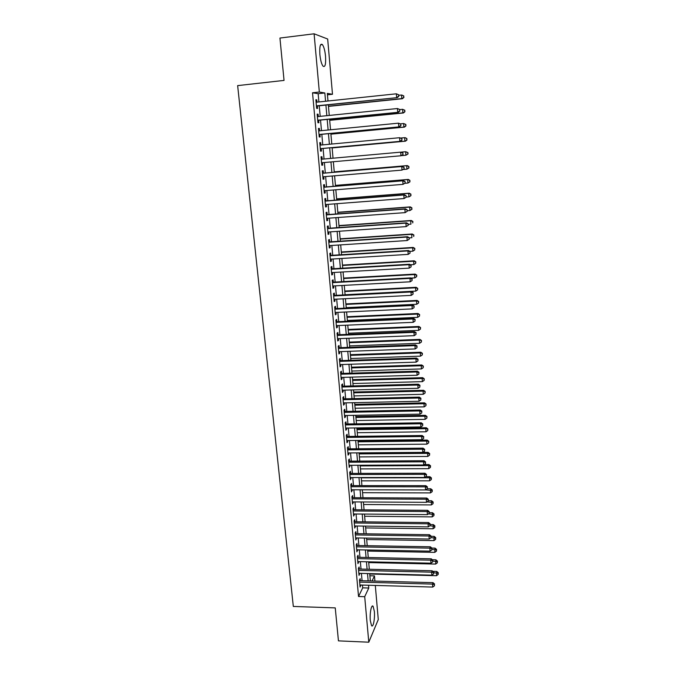 <?xml version="1.0" encoding="UTF-8"?>
<svg xmlns="http://www.w3.org/2000/svg" width="676" height="676" viewBox="0 0 676 676"><rect width="100%" height="100%" fill="white"/><g stroke="black" fill="none" stroke-linecap="round" stroke-linejoin="round"><path stroke-width="1.01" d="M370.304 620.644C369.578 613.411 371.462 603.896 373.101 606.313L374.343 611.357C375.062 618.455 373.228 628.038 371.555 625.646L370.304 620.644M319.875 54.511C319.444 46.45 320.28 43.137 322.393 44.582C323.905 46.712 324.953 50.615 325.536 56.294C325.967 64.279 325.131 67.575 323.018 66.163C321.522 64.085 320.475 60.198 319.875 54.511M375.307 585.441L378.281 619.554L368.792 642.2L338.448 640.865L335.245 607.893L293.316 606.44L237.648 85.615L284.047 80.41L279.94 38.05L314.095 33.8L327.674 39.022L332.491 94.277L327.319 93.398L327.987 101.003M327.446 94.817L332.491 94.277M369.882 575.749L374.47 575.867L374.926 581.073M360.35 580.684L360.164 578.648L359.463 580.05L360.097 587.038L360.739 585.027M359.294 569.023L359.108 566.978L358.398 568.347L359.04 575.377L359.683 573.349M358.229 557.303L358.043 555.241L357.334 556.576L357.976 563.649L358.618 561.604M357.165 545.515L356.97 543.445L356.26 544.746L356.903 551.853L357.553 549.799M356.091 533.66L355.897 531.581L355.179 532.849L355.829 539.997L356.472 537.927M355.01 521.745L354.815 519.65L354.089 520.883L354.748 528.074L355.39 525.987M353.92 509.763L353.734 507.659L352.999 508.851L353.658 516.084L354.308 513.98M352.83 497.713L352.644 495.592L351.9 496.759L352.559 504.026L353.21 501.913M351.731 485.596L351.545 483.467L350.802 484.591L351.461 491.9L352.111 489.77M350.633 473.411L350.438 471.273L349.686 472.363L350.354 479.707L351.005 477.569M349.517 461.159L349.323 459.004L348.571 460.06L349.238 467.446L349.898 465.291M348.402 448.839L348.208 446.675L347.447 447.689L348.123 455.117L348.884 454.086L348.774 452.945M347.287 436.451L347.084 434.271L346.315 435.251L346.999 442.721L347.76 441.724L347.65 440.532M346.154 423.987L345.96 421.799L345.183 422.737L345.867 430.257L346.636 429.294L346.526 428.052M345.022 411.456L344.819 409.259L344.042 410.163L344.726 417.717L345.504 416.796L345.385 415.495M343.881 398.857L343.678 396.643L342.893 397.505L343.585 405.11L344.363 404.223L344.245 402.871M342.732 386.182L342.529 383.96L341.735 384.779L342.428 392.426L343.222 391.581L343.095 390.179M341.574 373.439L341.372 371.2L340.577 371.986L341.27 379.675L342.064 378.864L341.938 377.411M340.417 360.621L340.214 358.373L339.411 359.117L340.113 366.848L340.907 366.079L340.772 364.567M339.251 347.734L339.039 345.47L338.237 346.171L338.938 353.945L339.741 353.218L339.605 351.647M338.076 334.764L337.865 332.491L337.054 333.15L337.763 340.966L338.575 340.281L338.423 338.659M336.893 321.725L336.682 319.435L335.862 320.052L336.58 327.919L337.392 327.277L337.24 325.587M335.702 308.611L335.499 306.312L334.671 306.879L335.389 314.796L336.209 314.196L336.048 312.447M334.51 295.42L334.299 293.105L333.462 293.637L334.189 301.589L335.017 301.04L334.857 299.231M333.31 282.154L333.099 279.822L332.254 280.312L332.981 288.314L333.817 287.799L333.648 285.931M332.102 268.811L331.891 266.462L331.037 266.91L331.772 274.955L332.617 274.49L332.44 272.563M330.885 255.384L330.674 253.027L329.812 253.424L330.547 261.527L331.401 261.097L331.223 259.111M329.66 241.881L329.449 239.515L328.587 239.862L329.322 248.007L330.184 247.627L329.998 245.582M328.426 228.302L328.215 225.919L327.345 226.223L328.088 234.42L328.95 234.082L328.764 231.969M327.192 214.638L326.973 212.239L326.102 212.501L326.846 220.748L327.716 220.452L327.522 218.28M325.95 200.899L325.731 198.482L324.843 198.702L325.604 206.991L326.474 206.746L326.271 204.507M324.7 187.075L324.48 184.649L323.584 184.81L324.345 193.15L325.232 192.956L325.021 190.649M323.441 173.166L323.212 170.724L322.317 170.842L323.077 179.233L323.973 179.089L323.762 176.715M322.173 159.173L321.945 156.722L321.041 156.79L321.81 165.231L322.705 165.13L322.486 162.696M320.889 145.053L320.669 142.636L319.756 142.653L320.534 151.145L321.438 151.094L321.218 148.627M319.604 130.84L319.385 128.457L318.472 128.432L319.241 136.974L320.162 136.974L319.934 134.499M318.311 116.542L318.092 114.202L317.171 114.126L317.948 122.719L318.869 122.77L318.649 120.277M318.903 101.958L318.151 93.694L312.523 92.773L358.534 596.494L362.716 587.841L362.463 585.078M362.074 580.726L361.406 573.392M361.018 569.065L360.35 561.646M359.962 557.337L359.286 549.833M358.897 545.54L358.212 537.952M357.832 533.685L357.139 526.004M356.751 521.762L356.058 513.997M355.669 509.772L354.968 501.922M354.587 497.722L353.869 489.779M353.489 485.596L352.771 477.569M352.39 473.403L351.664 465.282M351.292 461.15L350.548 452.937M350.176 448.822L349.424 440.515M349.061 436.426L348.301 428.026M347.937 423.962L347.168 415.47M346.805 411.422L346.027 402.837M345.664 398.815L344.887 390.128M344.523 386.14L343.729 377.352M343.374 373.389L342.571 364.508M342.217 360.561L341.405 351.579M341.059 347.667L340.239 338.583M339.884 334.696L339.056 325.511M338.71 321.649L337.873 312.363M337.527 308.526L336.682 299.138M336.335 295.327L335.482 285.838M335.135 282.053L334.274 272.453M333.936 268.702L333.057 259.001M332.727 255.266L331.84 245.456M331.502 241.763L330.615 231.843M330.277 228.167L329.373 218.145M329.043 214.503L328.13 204.363M327.809 200.755L326.88 190.505M326.559 186.922L325.629 176.554M325.308 173.005L324.362 162.527M324.041 159.012L323.094 148.458M322.765 144.875L321.818 134.313M321.489 130.654L320.534 120.083M320.196 116.348L319.241 105.769M317.002 102.16L316.799 99.862L315.861 99.727L316.647 108.38L317.576 108.473L317.348 105.963M368.792 642.2L364.702 596.688L368.775 588.019L368.521 585.247M358.534 596.494L364.702 596.688M312.523 92.773L319.334 92.037L314.095 33.8M325.57 101.256L324.835 92.975L319.334 92.037M368.141 580.895L367.49 573.544M367.102 569.209L366.443 561.773M366.062 557.463L365.395 549.943M365.015 545.65L364.339 538.045M363.958 533.77L363.274 526.08M362.894 521.83L362.209 514.056M361.829 509.822L361.136 501.955M360.756 497.747L360.055 489.787M359.683 485.605L358.964 477.56M358.601 473.394L357.874 465.257M357.511 461.117L356.776 452.886M356.413 448.763L355.669 440.448M355.306 436.35L354.562 427.933M354.199 423.86L353.447 415.351M353.083 411.304L352.323 402.702M351.968 398.671L351.19 389.976M350.836 385.971L350.058 377.174M349.703 373.194L348.917 364.305M348.562 360.35L347.768 351.351M347.413 347.43L346.611 338.33M346.264 334.434L345.444 325.24M345.106 321.362L344.278 312.067M343.94 308.222L343.104 298.817M342.766 294.998L341.921 285.492M341.583 281.698L340.729 272.082M340.391 268.321L339.529 258.595M339.2 254.86L338.33 245.033M338 241.332L337.121 231.395M336.792 227.711L335.896 217.672M335.575 214.022L334.671 203.865M334.35 200.24L333.445 189.973M333.124 186.382L332.203 176.005M331.882 172.448L330.953 161.944M330.64 158.421L329.702 147.85M329.381 144.258L328.443 133.679M328.122 130.012L327.176 119.415M326.846 115.68L325.908 105.076M372.062 580.997L374.47 575.867M328.325 104.822L329.263 115.435M329.592 119.179L330.53 129.775M330.851 133.442L331.789 144.03M332.102 147.63L333.04 158.209M333.352 161.733L334.274 172.245M334.595 175.802L335.507 186.187M335.828 189.779L336.733 200.062M337.054 203.679L337.949 213.844M338.27 217.495L339.158 227.55M339.479 231.226L340.358 241.171M340.687 244.881L341.557 254.717M341.887 258.452L342.74 268.178M343.078 271.946L343.923 281.571M344.261 285.365L345.098 294.88M345.436 298.699L346.264 308.104M346.602 311.957L347.43 321.261M347.768 325.139L348.579 334.341M348.926 338.245L349.729 347.346M350.075 351.275L350.869 360.274M351.216 364.229L352.002 373.127M352.357 377.107L353.134 385.911M353.489 389.917L354.258 398.62M354.613 402.651L355.373 411.261M355.728 415.309L356.48 423.827M356.835 427.9L357.579 436.316M357.942 440.422L358.677 448.746M359.395 456.908L427.815 456.444L427.587 453.376L428.085 452.345L359.04 452.895L359.767 461.1M360.131 465.249L360.849 473.386M361.221 477.552L361.93 485.605M362.302 489.796L363.004 497.756M363.375 501.964L364.068 509.839M364.44 514.073L365.125 521.855M365.505 526.105L366.181 533.803M366.561 538.079L367.229 545.684M367.609 549.985L368.276 557.506M368.657 561.824L369.316 569.26M369.696 573.603L370.347 580.954M318.151 93.694L324.835 92.975M362.716 587.841L368.775 588.019M315.886 99.955L316.799 99.862M317.188 114.295L318.092 114.202M318.48 128.55L319.385 128.457M319.765 142.72L320.669 142.636M321.041 156.798L321.945 156.722M321.81 165.214L322.705 165.13M323.077 179.165L323.973 179.089M324.336 193.032L325.232 192.956M325.587 206.814L326.474 206.746M326.829 220.52L327.716 220.452M328.063 234.141L328.95 234.082M329.296 247.686L330.184 247.627M330.513 261.156L331.401 261.097M331.73 274.54L332.617 274.49M332.938 287.849L333.817 287.799M334.138 301.082L335.017 301.04M335.338 314.239L336.209 314.196M336.521 327.311L337.392 327.277M337.704 340.324L338.575 340.281M338.879 353.252L339.741 353.218M340.045 366.105L340.907 366.079M341.203 378.89L342.064 378.864M342.36 391.598L343.222 391.581M343.501 404.24L344.363 404.223M344.642 416.805L345.504 416.796M345.782 429.302L346.636 429.294M346.906 441.732L347.76 441.724M348.03 454.086L348.884 454.086M349.146 466.381L349.991 466.372M350.252 478.6L351.097 478.6M351.359 490.751L352.204 490.751M352.45 502.834L353.295 502.843M353.548 514.85L354.385 514.858M354.63 526.807L355.466 526.815M355.711 538.696L356.548 538.704M356.784 550.517L357.612 550.526M357.849 562.271L358.686 562.288M358.914 573.966L359.742 573.983M359.962 585.593L360.798 585.619M316.436 106.064L397.294 97.631L316.419 105.862M398.578 96.237L396.635 97.496L396.364 93.803L398.73 94.826L398.578 96.237L398.73 94.826M316.098 102.253L396.364 93.803L398.468 94.767M397.294 97.631L398.84 96.296M328.468 106.394L402.423 98.721L401.798 98.586L401.536 95.003L398.764 95.291M328.451 106.2L401.798 98.586L403.927 97.42L403.58 95.933L403.682 97.369M403.58 95.933L402.161 95.147L403.825 95.992M403.927 97.42L402.423 98.721M317.737 120.362L398.375 112.284L317.72 120.218M399.651 110.94L397.716 112.199L397.446 108.532L399.803 109.512L399.651 110.94L399.803 109.512M317.399 116.635L397.446 108.532L399.55 109.478M398.375 112.284L399.913 110.974M319.03 134.583L399.448 126.843L319.021 134.49M400.724 125.55L398.798 126.809L398.527 123.167L400.876 124.114L400.724 125.55L400.876 124.114M318.7 130.924L398.527 123.167L400.615 124.097M399.448 126.843L400.986 125.567M320.314 148.712L400.513 141.309L320.306 148.669M401.789 140.076L399.871 141.326L399.6 137.71L401.941 138.622L401.789 140.076L401.941 138.622M319.985 145.137L399.6 137.71L401.688 138.622M400.513 141.309L402.043 140.067M403.099 154.474L402.744 153.063L403.099 154.474L400.936 155.767L321.59 162.772M402.845 154.508L400.936 155.767L400.665 152.159L402.997 153.038M321.269 159.257L400.665 152.159L402.744 153.063M329.694 120.328L403.454 112.96L402.837 112.875L402.575 109.309L399.812 109.588M329.685 120.184L402.837 112.875L404.958 111.692L404.611 110.23L404.713 111.65M404.611 110.23L402.575 109.309L404.856 110.264M404.958 111.692L403.454 112.96M330.919 134.178L404.485 127.105L403.868 127.08L403.614 123.531L400.378 123.852M330.91 134.085L403.868 127.08L405.989 125.871L405.642 124.435L405.744 125.854M405.642 124.435L403.614 123.531L405.887 124.452M405.989 125.871L404.485 127.105M332.136 147.943L405.507 141.174L404.899 141.191L404.637 137.676L400.843 138.022M332.127 147.9L404.899 141.191L407.003 139.966L406.665 138.563L406.766 139.974M406.665 138.563L405.245 137.667L406.901 138.563M407.003 139.966L405.507 141.174M401.688 155.598L405.913 155.226L405.659 151.728L401.316 152.117M408.017 153.976L405.913 155.226L408.017 153.976L407.915 152.582L407.78 154.001M407.679 152.607L405.659 151.728L407.915 152.582M404.155 168.806L404.045 167.378L404.155 168.806L401.992 170.107L322.858 176.791M403.902 168.848L401.992 170.107L401.73 166.533L402.364 166.423L322.536 173.242M322.545 173.293L401.73 166.533L403.792 167.42M404.045 167.378L402.364 166.423M403.268 169.49L406.927 169.177L406.673 165.696L407.273 165.595L334.24 171.848M408.684 166.566L408.786 167.952L408.921 166.524L406.673 165.696L334.248 171.89M409.022 167.91L406.927 169.177L408.786 167.952M407.273 165.595L408.921 166.524M405.194 183.035L405.093 181.616L405.194 183.035L403.04 184.362L324.125 190.725M404.949 183.103L403.04 184.362L402.778 180.813L403.411 180.653L323.796 187.142M323.804 187.252L402.778 180.813L404.839 181.683M405.093 181.616L403.411 180.653M404.856 183.297L407.941 183.044L407.687 179.588L408.279 179.436L335.44 185.393M409.69 180.441L409.791 181.819L409.926 180.374L407.687 179.588L335.448 185.494M410.019 181.76L407.941 183.044L409.791 181.819M408.279 179.436L409.926 180.374M406.234 197.189L406.132 195.778L406.234 197.189L404.087 198.541L325.384 204.575M405.989 197.274L404.087 198.541L403.825 195.001L404.451 194.798L325.055 200.966M325.063 201.118L403.825 195.001L405.879 195.863M406.132 195.778L404.451 194.798M406.217 197.046L408.938 196.834L408.693 193.395L409.276 193.201L336.623 198.871M410.687 194.232L410.788 195.609L410.915 194.156L408.693 193.395L336.64 199.014M411.016 195.525L409.529 196.623L410.788 195.609M409.276 193.201L410.915 194.156M407.265 211.258L407.163 209.856L407.265 211.258L405.127 212.627L326.635 218.34M407.02 211.36L405.127 212.627L404.865 209.112L405.482 208.859L326.297 214.706M326.322 214.909L404.865 209.112L406.918 209.957M407.163 209.856L405.482 208.859M407.222 210.735L409.935 210.54L409.69 207.118L410.273 206.881L337.806 212.264M411.676 207.946L411.777 209.306L411.904 207.845L409.69 207.118L337.823 212.458M412.005 209.214L409.935 210.54L411.777 209.306M410.273 206.881L411.904 207.845M408.287 225.235L408.186 223.84L408.287 225.235L406.158 226.621L327.877 232.029M408.042 225.361L406.158 226.621L405.904 223.131L406.513 222.826L327.539 228.361M327.564 228.615L405.904 223.131L407.941 223.967M408.186 223.84L406.513 222.826M408.219 224.347L410.923 224.162L410.678 220.765L411.261 220.477L338.98 225.581M412.664 221.576L412.757 222.936L412.892 221.458L410.678 220.765L339.006 225.818M411.261 220.477L412.892 221.458M409.31 239.135L409.2 237.749L409.31 239.135L407.189 240.538L329.111 245.641M409.065 239.279L407.189 240.538L406.927 237.073L407.535 236.718L328.773 241.94M328.798 242.245L406.927 237.073L408.963 237.884M409.2 237.749L407.535 236.718M409.217 237.884L411.912 237.707L411.667 234.327L412.242 233.997L340.155 238.822M413.644 235.13L413.737 236.482L413.864 234.995L411.667 234.327L340.18 239.11M412.242 233.997L413.864 234.995M330.032 255.79L407.949 250.923L408.203 254.379L330.336 259.161M329.998 255.444L408.549 250.526L407.949 250.923L409.977 251.725L410.079 253.111L409.977 251.725M410.214 251.565L408.549 250.526M408.203 254.379L410.079 253.111M409.884 251.362L412.892 251.176L412.647 247.813L413.213 247.441L341.312 251.987M414.616 248.599L414.709 249.943L414.844 248.447L412.647 247.813L341.346 252.325M414.709 249.943L412.892 251.176M413.213 247.441L414.844 248.447M331.248 269.259L408.963 264.696L409.217 268.127L331.553 272.614M331.215 268.862L409.563 264.248L408.963 264.696L410.991 265.491L411.092 266.859L410.991 265.491M411.228 265.305L409.563 264.248M409.217 268.127L411.092 266.859M410.374 264.764L413.864 264.561L413.619 261.223L414.185 260.801L342.47 265.085M415.579 261.992L415.681 263.327L415.808 261.823L413.619 261.223L342.504 265.457M415.681 263.327L413.864 264.561M414.185 260.801L415.808 261.823M332.465 282.644L409.977 278.385L410.231 281.791L332.769 285.982M332.423 282.205L410.569 277.895L409.977 278.385L411.988 279.163L412.09 280.523L411.988 279.163M412.225 278.968L410.569 277.895M410.231 281.791L412.09 280.523M333.674 295.961L410.983 291.99L411.228 295.387L333.978 299.274M333.631 295.463L411.566 291.457L410.983 291.99L412.985 292.759L413.087 294.111L412.985 292.759M413.222 292.539L411.566 291.457M411.228 295.387L413.087 294.111M334.873 309.194L411.98 305.518L412.225 308.89L335.178 312.489M334.831 308.653L412.563 304.944L411.98 305.518L413.982 306.27L414.075 307.622L413.982 306.27M414.211 306.042L412.563 304.944M412.225 308.89L414.075 307.622M336.073 322.351L412.968 318.971L413.222 322.317L336.369 325.629M336.014 321.768L413.543 318.345L412.968 318.971L414.963 319.706L415.064 321.049L414.963 319.706M415.191 319.461L413.543 318.345M413.222 322.317L415.064 321.049M337.256 335.431L413.957 332.339L414.202 335.668L337.552 338.693M337.197 334.806L414.523 331.671L413.957 332.339L415.943 333.065L416.044 334.392L415.943 333.065M416.171 332.795L414.523 331.671M414.202 335.668L416.044 334.392M338.439 348.436L414.937 345.63L415.182 348.934L338.735 351.681M338.38 347.76L415.503 344.912L414.937 345.63L416.915 346.34L417.016 347.667L416.915 346.34M417.143 346.053L415.503 344.912M415.182 348.934L417.016 347.667M339.614 361.373L415.909 358.838L416.154 362.133L339.901 364.592M339.546 360.654L416.475 358.086L415.909 358.838L417.886 359.539L417.979 360.857L417.886 359.539M418.106 359.235L416.475 358.086M416.154 362.133L417.979 360.857M340.78 374.225L416.881 371.977L417.126 375.248L341.067 377.428M340.712 373.465L417.438 371.175L416.881 371.977L418.85 372.662L418.943 373.972L418.85 372.662M419.069 372.341L417.438 371.175M417.126 375.248L418.943 373.972M341.938 387.01L417.844 385.033L418.081 388.286L342.233 390.196M341.87 386.207L418.393 384.196L417.844 385.033L419.804 385.709L419.897 387.01L419.804 385.709M420.024 385.371L418.393 384.196M418.081 388.286L419.897 387.01M343.095 399.727L418.799 398.012L419.044 401.248L343.383 402.896M343.019 398.874L419.348 397.133L418.799 398.012L420.759 398.679L420.852 399.972L420.759 398.679M420.971 398.325L419.348 397.133M419.044 401.248L420.852 399.972M344.245 412.368L419.754 410.923L419.99 414.135L344.523 415.512M344.16 411.473L420.295 410.002L419.754 410.923L421.706 411.574L421.799 412.867L421.706 411.574M421.917 411.211L420.295 410.002M419.99 414.135L421.799 412.867M345.385 424.934L420.7 423.759L420.937 426.953L345.664 428.069M345.301 424.004L421.232 422.796L420.7 423.759L422.644 424.401L422.737 425.677L422.644 424.401M422.855 424.013L421.232 422.796M420.937 426.953L422.737 425.677M346.518 437.431L421.638 436.519L421.875 439.696L346.796 440.549M346.425 436.459L422.17 435.513L421.638 436.519L423.582 437.144L423.675 438.42L423.582 437.144M423.784 436.747L422.17 435.513M421.875 439.696L423.675 438.42M347.641 449.861L422.576 449.202L422.813 452.362L347.929 452.954M347.557 448.847L423.108 448.163L422.576 449.202L424.511 449.819L424.596 451.086L424.511 449.819M424.714 449.405L423.108 448.163M422.813 452.362L424.596 451.086M348.765 462.215L423.506 461.818L423.742 464.961L349.044 465.299M348.672 461.159L424.029 460.736L423.506 461.818L425.432 462.426L425.525 463.685L425.432 462.426M425.635 461.995L424.029 460.736M423.742 464.961L425.525 463.685M349.881 474.51L424.435 474.358L424.663 477.484L350.16 477.569M349.779 473.411L424.95 473.242L424.435 474.358L426.353 474.958L426.446 476.208L426.353 474.958M426.556 474.51L424.95 473.242M424.663 477.484L426.446 476.208M350.988 486.728L425.356 486.83L425.584 489.931L351.267 489.77M350.886 485.596L425.863 485.672L425.356 486.83L427.266 487.413L427.359 488.655L427.266 487.413M427.469 486.948L425.863 485.672M425.584 489.931L427.359 488.655M352.095 498.88L426.269 499.226L426.497 502.319L352.373 501.905M351.985 497.705L426.776 498.035L426.269 499.226L428.17 499.801L428.263 501.043L428.17 499.801M428.373 499.327L426.776 498.035M426.497 502.319L428.263 501.043M353.193 510.963L427.181 511.555L427.401 514.63L353.464 513.971M353.083 509.755L427.68 510.329L427.181 511.555L429.074 512.121L429.167 513.354L429.074 512.121M429.277 511.631L427.68 510.329M427.401 514.63L429.167 513.354M354.283 522.979L428.085 523.815L428.305 526.874L354.554 525.979M354.165 521.737L428.584 522.548L428.085 523.815L429.978 524.373L430.063 525.59L429.978 524.373M430.173 523.866L428.584 522.548M428.305 526.874L430.063 525.59M355.365 534.936L428.981 536.009L429.209 539.042L355.635 537.91M355.246 533.651L429.48 534.708L428.981 536.009L430.865 536.55L430.958 537.766L430.865 536.55M431.06 536.026L429.48 534.708M429.209 539.042L430.958 537.766M356.446 546.825L429.877 548.135L430.097 551.151L356.717 549.782M356.328 545.498L430.367 546.791L429.877 548.135L431.753 548.667L431.846 549.875L431.753 548.667M431.947 548.126L430.367 546.791M430.097 551.151L431.846 549.875M357.519 558.638L430.764 560.184L430.984 563.192L357.79 561.587M357.393 557.286L431.254 558.815L430.764 560.184L432.64 560.708L432.724 561.908L432.64 560.708M432.834 560.159L431.254 558.815M430.984 563.192L432.724 561.908M358.584 570.4L431.651 572.175L431.871 575.158L358.855 573.324M358.457 569.006L432.133 570.764L431.651 572.175L433.519 572.69L433.603 573.882L433.519 572.69M433.705 572.124L432.133 570.764M431.871 575.158L433.603 573.882M359.649 582.095L432.53 584.098L432.75 587.064L359.911 585.002M359.514 580.659L433.003 582.653L432.53 584.098L434.389 584.596L434.482 585.788L434.389 584.596M434.583 584.022L433.003 582.653M432.75 587.064L434.482 585.788M410.873 278.089L414.827 277.87L414.591 274.549L415.149 274.084L343.619 278.098M416.543 275.309L416.644 276.645L416.771 275.124L414.591 274.549L343.653 278.52M416.644 276.645L414.827 277.87M415.149 274.084L416.771 275.124M345.09 294.744L415.791 291.102L415.554 287.807L416.103 287.3L344.76 291.043M417.506 288.551L417.599 289.877L417.726 288.348L415.554 287.807L344.802 291.508M417.599 289.877L415.791 291.102M416.103 287.3L417.726 288.348M346.222 307.639L416.746 304.268L416.509 300.981L417.058 300.431L345.892 303.913M418.452 301.716L418.545 303.034L418.672 301.496L416.509 300.981L345.943 304.428M418.545 303.034L416.746 304.268M417.058 300.431L418.672 301.496M347.354 320.466L417.7 317.348L417.464 314.087L418.005 313.487L347.025 316.714M419.399 314.805L419.492 316.115L419.619 314.568L417.464 314.087L347.075 317.264M419.492 316.115L417.7 317.348M418.005 313.487L419.619 314.568M348.486 333.217L418.647 330.353L418.41 327.108L418.951 326.474L348.148 329.44M420.345 327.818L420.438 329.119L420.556 327.564L418.41 327.108L348.199 330.04M420.438 329.119L418.647 330.353M418.951 326.474L420.556 327.564M349.602 345.901L419.585 343.29L419.348 340.062L419.889 339.386L349.264 342.098M421.275 340.763L421.368 342.048L421.486 340.484L419.348 340.062L349.323 342.732M421.368 342.048L419.585 343.29M419.889 339.386L421.486 340.484M350.717 358.508L420.523 356.142L420.286 352.94L420.818 352.221L350.379 354.68M422.204 353.624L422.297 354.908L422.415 353.337L420.286 352.94L350.438 355.365M422.297 354.908L420.523 356.142M420.818 352.221L422.415 353.337M351.824 371.048L421.452 368.927L421.216 365.741L421.748 364.981L351.478 367.195M423.134 366.417L423.227 367.693L423.337 366.113L421.216 365.741L351.545 367.921M423.227 367.693L421.452 368.927M421.748 364.981L423.337 366.113M352.923 383.52L422.373 381.644L422.145 378.475L422.669 377.673L352.576 379.642M424.055 379.135L424.139 380.402L424.258 378.822L422.145 378.475L352.644 380.411M424.139 380.402L422.373 381.644M422.669 377.673L424.258 378.822M354.013 395.916L423.294 394.285L423.066 391.134L423.582 390.297L353.675 392.021M424.967 391.784L425.06 393.043L425.17 391.455L423.066 391.134L353.742 392.824M425.06 393.043L423.294 394.285M423.582 390.297L425.17 391.455M355.103 408.253L424.207 406.859L423.979 403.724L424.494 402.845L354.756 404.332M425.872 404.366L425.964 405.617L426.074 404.011L423.979 403.724L354.832 405.178M425.964 405.617L424.207 406.859M424.494 402.845L426.074 404.011M356.184 420.514L425.12 419.357L424.891 416.239L425.398 415.326L355.838 416.568M426.776 416.872L426.869 418.114L426.978 416.5L424.891 416.239L355.914 417.455M426.869 418.114L425.12 419.357M425.398 415.326L426.978 416.5M357.266 432.716L426.024 431.787L425.795 428.685L426.303 427.739L356.911 428.745M427.68 429.311L427.764 430.544L427.874 428.922L425.795 428.685L356.996 429.666M427.764 430.544L426.024 431.787M426.303 427.739L427.874 428.922M358.331 444.842L426.919 444.149L426.691 441.065L427.198 440.076L357.984 440.853M428.567 441.673L428.66 442.907L428.77 441.276L426.691 441.065L358.069 441.817M428.66 442.907L426.919 444.149M427.198 440.076L428.77 441.276M429.463 453.976L429.547 455.202L429.657 453.562L429.463 453.976L427.587 453.376L359.133 453.9M429.547 455.202L427.815 456.444M428.085 452.345L429.657 453.562M360.46 468.907L428.702 468.662L428.973 464.556L424.274 464.573M430.342 466.203L430.435 467.42L430.536 465.781L430.342 466.203L428.483 465.612L360.19 465.908M430.435 467.42L428.702 468.662M428.973 464.556L430.536 465.781M361.508 480.839L429.581 480.822L429.851 476.69L425.762 476.698M431.22 478.363L431.313 479.58L431.415 477.924L431.22 478.363L429.361 477.788L361.246 477.856M431.313 479.58L429.581 480.822M429.851 476.69L431.415 477.924M362.556 492.703L430.46 492.905L430.73 488.756L427.224 488.756M432.099 490.463L432.184 491.663L432.285 490.007L432.099 490.463L425.652 489.88M432.184 491.663L430.46 492.905M430.73 488.756L432.285 490.007M363.595 504.507L431.339 504.93L431.601 500.764L428.39 500.747M432.97 502.488L433.054 503.688L433.155 502.023L432.97 502.488L427.063 501.913M433.054 503.688L431.339 504.93M431.601 500.764L433.155 502.023M364.634 516.253L432.209 516.887L432.463 512.704L429.353 512.678M433.831 514.453L433.916 515.644L434.017 513.971L433.831 514.453L428.449 513.87M433.916 515.644L432.209 516.887M432.463 512.704L434.017 513.971M365.665 527.922L433.071 528.776L433.324 524.576L430.223 524.534M434.693 526.351L434.778 527.533L434.879 525.852L434.693 526.351L429.809 525.776M434.778 527.533L433.071 528.776M433.324 524.576L434.879 525.852M366.688 539.541L433.933 540.606L434.186 536.381L431.085 536.338M435.547 538.18L435.631 539.363L435.733 537.673L435.547 538.18L431.018 537.614M435.631 539.363L433.933 540.606M434.186 536.381L435.733 537.673M367.71 551.092L434.786 552.368L435.04 548.126L431.88 548.067M436.4 549.951L436.485 551.117L436.578 549.427L436.4 549.951L432.023 549.385M436.485 551.117L434.786 552.368M435.04 548.126L436.578 549.427M368.724 562.584L435.64 564.063L435.885 559.804L432.327 559.728M437.245 561.655L437.33 562.821L437.423 561.114L437.245 561.655L432.902 561.088M437.33 562.821L435.64 564.063M435.885 559.804L437.423 561.114M369.73 574.017L436.485 575.698L436.73 571.423L432.784 571.33M438.082 573.29L438.166 574.456L438.268 572.741L438.082 573.29L433.755 572.733M438.166 574.456L436.485 575.698M436.73 571.423L438.268 572.741M373.101 606.313L372.07 606.279M322.393 44.582L320.568 44.802"/></g></svg>
